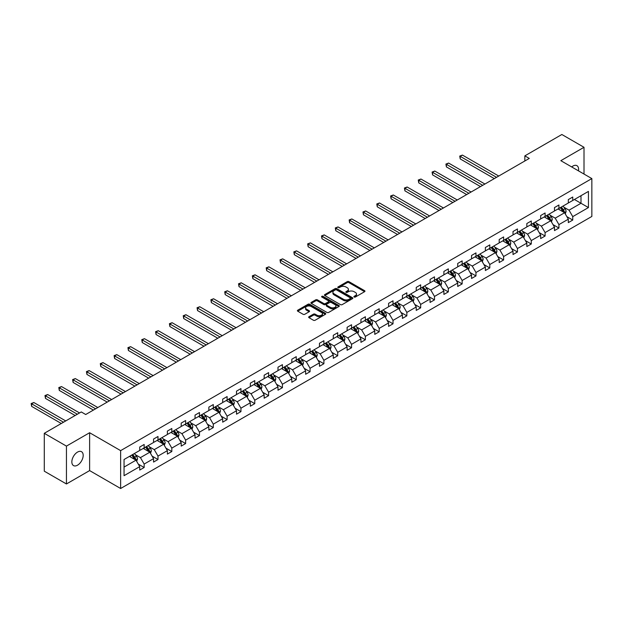 <?xml version="1.0" encoding="UTF-8"?>
<svg xmlns="http://www.w3.org/2000/svg" width="623" height="623" viewBox="0 0 623 623"><rect width="100%" height="100%" fill="white"/><g stroke="black" fill="none" stroke-linecap="round" stroke-linejoin="round"><path stroke-width="0.93" d="M354.137 297.023A0.864 0.498 0 0 0 355.359 297.023L364.603 291.689A1.23 0.709 0 0 0 364.961 291.182A1.23 0.709 0 0 0 364.603 290.684L348.942 281.643A1.23 0.709 0 0 0 347.206 281.643L337.962 286.977A0.864 0.498 0 0 0 339.177 287.678L340.376 286.993A3.94 2.274 0 0 1 345.944 286.993L347.245 287.74A3.94 2.274 0 0 1 348.397 289.352A3.94 2.274 0 0 1 347.245 290.957L346.053 291.65A0.864 0.498 0 0 0 347.268 292.351L348.467 291.657A3.94 2.274 0 0 1 354.028 291.657L355.336 292.413A3.94 2.274 0 0 1 356.488 294.017A3.94 2.274 0 0 1 355.336 295.629L354.137 296.322A0.864 0.498 0 0 0 354.137 297.023L354.137 296.322M77.517 465.194A8.021 4.634 120 0 0 82.758 458.123A8.021 4.634 120 0 0 81.527 451.698A8.021 4.634 120 0 0 77.517 452.096A8.021 4.634 120 0 0 72.276 459.159A8.021 4.634 120 0 0 73.506 465.591A8.021 4.634 120 0 0 77.517 465.194M578.463 170.85A8.021 4.634 120 0 0 576.937 165.671A8.021 4.634 120 0 0 572.926 166.068A8.021 4.634 120 0 0 571.688 166.941M309.016 316.694A1.23 0.709 0 0 0 308.65 317.2A1.23 0.709 0 0 0 309.016 317.699L313.408 320.238A1.23 0.709 0 0 0 315.145 320.238L325.408 314.311A1.23 0.709 0 0 0 325.774 313.805A1.23 0.709 0 0 0 325.408 313.307L309.756 304.265A1.23 0.709 0 0 0 308.011 304.265L297.747 310.192A1.23 0.709 0 0 0 297.389 310.698A1.23 0.709 0 0 0 297.747 311.196L303.058 314.265A1.23 0.709 0 0 0 304.795 314.265L309.187 311.726A1.23 0.709 0 0 0 309.545 311.22A1.23 0.709 0 0 0 309.187 310.721L306.555 309.203A3.294 1.9 0 0 1 305.589 307.855A3.294 1.9 0 0 1 307.622 306.103A3.294 1.9 0 0 1 311.212 306.516L321.515 312.466A3.294 1.9 0 0 1 322.48 313.805A3.294 1.9 0 0 1 320.448 315.565A3.294 1.9 0 0 1 316.866 315.152L315.145 314.163A1.23 0.709 0 0 0 313.408 314.163L309.016 316.694L309.016 317.699M89.619 432.728L66.443 446.107L44.288 433.312L44.288 471.183L66.443 483.97L89.619 470.591L120.636 488.502L120.636 450.631L89.619 432.728L89.619 470.591M584.008 174.051L584.008 147.293L560.832 160.672L591.85 178.583L120.636 450.631M584.008 147.293L561.853 134.498L524.846 155.867L524.846 160.983M44.288 433.312L81.286 411.951L85.717 414.513L529.277 158.421L524.846 155.867M340.462 304.616A1.23 0.709 0 0 0 342.198 304.616L352.462 298.69A1.23 0.709 0 0 0 352.828 298.191A1.23 0.709 0 0 0 352.462 297.685L336.809 288.644A1.23 0.709 0 0 0 335.065 288.644L324.801 294.57A1.23 0.709 0 0 0 324.443 295.076A1.23 0.709 0 0 0 324.801 295.575L340.462 304.616M322.146 297.21A0.864 0.498 0 0 1 323.018 297.327L323.018 296.307L338.935 305.496A1.23 0.709 0 0 1 339.301 306.002A1.23 0.709 0 0 1 338.935 306.5L328.671 312.427A1.23 0.709 0 0 1 326.935 312.427L311.274 303.385L311.274 302.381A1.23 0.709 0 0 0 310.916 302.887A1.23 0.709 0 0 0 311.274 303.385M311.274 302.381L315.666 299.85A1.23 0.709 0 0 1 317.411 299.85L323.758 303.51A1.23 0.709 0 0 0 325.502 303.51L328.414 301.828A1.23 0.709 0 0 0 328.773 301.33A1.23 0.709 0 0 0 328.414 300.823L321.803 297.007A0.864 0.498 0 0 1 323.018 296.307M66.443 446.107L66.443 483.97M124.047 459.509L139.731 450.452L139.731 447.026L144.162 444.472L144.162 447.898L153.562 442.478L153.562 439.044L157.993 436.489L157.993 439.916L167.385 434.496L167.385 431.061L171.816 428.507L171.816 431.934L181.207 426.514L181.207 423.079L185.638 420.525L185.638 423.952L195.038 418.531L195.038 415.097L199.469 412.543L199.469 415.969L208.861 410.549L208.861 407.115L213.292 404.561L213.292 407.987L222.684 402.567L222.684 399.133L227.115 396.578L227.115 400.005L236.514 394.585L236.514 391.151L240.945 388.596L240.945 392.023L250.337 386.603L250.337 383.168L254.768 380.614L254.768 384.041L264.16 378.62L264.16 375.186L268.591 372.632L268.591 376.058L277.99 370.638L277.99 367.204L282.421 364.65L282.421 368.076L291.813 362.656L291.813 359.23L296.244 356.668L296.244 360.094L305.636 354.674L305.636 351.247L310.067 348.685L310.067 352.112L319.467 346.692L319.467 343.265L323.898 340.703L323.898 344.13L333.289 338.71L333.289 335.283L337.721 332.721L337.721 336.147L347.112 330.727L347.112 327.301L351.543 324.739L351.543 328.165L360.943 322.745L360.943 319.319L365.374 316.757L365.374 320.183L374.766 314.763L374.766 311.336L379.197 308.774L379.197 312.201L388.588 306.781L388.588 303.354L393.02 300.792L393.02 304.219L402.419 298.799L402.419 295.372L406.85 292.81L406.85 296.236L416.242 290.816L416.242 287.39L420.673 284.828L420.673 288.254L430.065 282.834L430.065 279.408L434.496 276.846L434.496 280.272L443.895 274.852L443.895 271.426L448.326 268.863L448.326 272.29L457.718 266.87L457.718 263.443L462.149 260.881L462.149 264.308L471.541 258.888L471.541 255.461L475.972 252.899L475.972 256.326L485.372 250.905L485.372 247.479L489.803 244.917L489.803 248.343L499.194 242.923L499.194 239.497L503.625 236.935L503.625 240.369L513.017 234.941L513.017 231.515L517.448 228.953L517.448 232.387L526.848 226.959L526.848 223.532L531.279 220.97L531.279 224.405L540.671 218.977L540.671 215.55L545.102 212.988L545.102 216.422L554.493 210.995L554.493 207.568L558.924 205.006L558.924 208.44L568.324 203.012L568.324 199.586L572.755 197.024L572.755 200.458L588.439 191.401L588.439 207.568L572.755 216.625L572.755 220.051L568.324 222.613L568.324 219.179L558.924 224.607L558.924 228.034L554.493 230.596L554.493 227.161L545.102 232.589L545.102 236.016L540.671 238.578L540.671 235.144L531.279 240.571L531.279 243.998L526.848 246.56L526.848 243.126L517.448 248.554L517.448 251.98L513.017 254.542L513.017 251.108L503.625 256.536L503.625 259.962L499.194 262.524L499.194 259.09L489.803 264.518L489.803 267.945L485.372 270.507L485.372 267.072L475.972 272.5L475.972 275.927L471.541 278.481L471.541 275.055L462.149 280.482L462.149 283.909L457.718 286.463L457.718 283.037L448.326 288.465L448.326 291.891L443.895 294.445L443.895 291.019L434.496 296.447L434.496 299.873L430.065 302.428L430.065 299.001L420.673 304.429L420.673 307.855L416.242 310.41L416.242 306.983L406.85 312.411L406.85 315.838L402.419 318.392L402.419 314.965L393.02 320.393L393.02 323.82L388.588 326.374L388.588 322.948L379.197 328.376L379.197 331.802L374.766 334.356L374.766 330.93L365.374 336.358L365.374 339.784L360.943 342.339L360.943 338.912L351.543 344.34L351.543 347.766L347.112 350.321L347.112 346.894L337.721 352.322L337.721 355.749L333.289 358.303L333.289 354.876L323.898 360.304L323.898 363.731L319.467 366.285L319.467 362.859L310.067 368.279L310.067 371.713L305.636 374.267L305.636 370.841L296.244 376.261L296.244 379.695L291.813 382.249L291.813 378.823L282.421 384.243L282.421 387.677L277.99 390.232L277.99 386.805L268.591 392.225L268.591 395.66L264.16 398.214L264.16 394.787L254.768 400.207L254.768 403.642L250.337 406.196L250.337 402.77L240.945 408.19L240.945 411.624L236.514 414.178L236.514 410.752L227.115 416.172L227.115 419.606L222.684 422.16L222.684 418.734L213.292 424.154L213.292 427.588L208.861 430.143L208.861 426.716L199.469 432.136L199.469 435.57L195.038 438.125L195.038 434.698L185.638 440.118L185.638 443.553L181.207 446.107L181.207 442.68L171.816 448.101L171.816 451.535L167.385 454.089L167.385 450.663L157.993 456.083L157.993 459.509L153.562 462.071L153.562 458.645L144.162 464.065L144.162 467.491L139.731 470.054L139.731 466.627L124.047 475.684L124.047 459.509M120.636 488.502L591.85 216.446L591.85 178.583M143.274 448.412L149.839 452.197L140.44 457.617L135.316 454.658M140.44 457.617L144.162 464.065M149.839 452.197L153.562 458.645M139.731 449.635L140.44 450.047L144.162 447.898M157.105 440.43L163.662 444.215L154.27 449.635L149.138 446.675M154.27 449.635L157.993 456.083M163.662 444.215L167.385 450.663M153.562 441.652L154.27 442.065L157.993 439.916M170.928 432.448L177.485 436.232L168.093 441.652L162.961 438.693M168.093 441.652L171.816 448.101M177.485 436.232L181.207 442.68M167.385 433.67L168.093 434.083L171.816 431.934M184.751 424.465L191.316 428.25L181.916 433.67L176.792 430.711M181.916 433.67L185.638 440.118M191.316 428.25L195.038 434.698M181.207 425.688L181.916 426.101L185.638 423.952M198.581 416.483L205.138 420.268L195.747 425.688L190.615 422.729M195.747 425.688L199.469 432.136M205.138 420.268L208.861 426.716M195.038 417.706L195.747 418.119L199.469 415.969M212.404 408.501L218.961 412.286L209.569 417.706L204.437 414.747M209.569 417.706L213.292 424.154M218.961 412.286L222.684 418.734M208.861 409.724L209.569 410.136L213.292 407.987M226.227 400.519L232.792 404.304L223.392 409.724L218.268 406.764M223.392 409.724L227.115 416.172M232.792 404.304L236.514 410.752M222.684 401.742L223.392 402.154L227.115 400.005M240.057 392.537L246.615 396.321L237.223 401.749L232.091 398.782M237.223 401.749L240.945 408.19M246.615 396.321L250.337 402.77M236.514 393.767L237.223 394.172L240.945 392.023M253.88 384.555L260.437 388.339L251.046 393.767L245.914 390.8M251.046 393.767L254.768 400.207M260.437 388.339L264.16 394.787M250.337 385.785L251.046 386.19L254.768 384.041M267.703 376.572L274.268 380.357L264.868 385.785L259.744 382.818M264.868 385.785L268.591 392.225M274.268 380.357L277.99 386.805M264.16 377.803L264.868 378.208L268.591 376.058M281.534 368.59L288.091 372.375L278.699 377.803L273.567 374.836M278.699 377.803L282.421 384.243M288.091 372.375L291.813 378.823M277.99 369.821L278.699 370.226L282.421 368.076M295.357 360.608L301.914 364.393L292.522 369.821L287.39 366.854M292.522 369.821L296.244 376.261M301.914 364.393L305.636 370.841M291.813 361.838L292.522 362.243L296.244 360.094M309.179 352.626L315.744 356.411L306.345 361.838L301.221 358.871M306.345 361.838L310.067 368.279M315.744 356.411L319.467 362.859M305.636 353.856L306.345 354.261L310.067 352.112M323.01 344.644L329.567 348.428L320.175 353.856L315.043 350.889M320.175 353.856L323.898 360.304M329.567 348.428L333.289 354.876M319.467 345.874L320.175 346.279L323.898 344.13M336.833 336.661L343.39 340.446L333.998 345.874L328.866 342.907M333.998 345.874L337.721 352.322M343.39 340.446L347.112 346.894M333.289 337.892L333.998 338.297L337.721 336.147M350.656 328.679L357.22 332.464L347.821 337.892L342.697 334.925M347.821 337.892L351.543 344.34M357.22 332.464L360.943 338.912M347.112 329.91L347.821 330.315L351.543 328.165M364.486 320.697L371.043 324.482L361.651 329.91L356.52 326.943M361.651 329.91L365.374 336.358M371.043 324.482L374.766 330.93M360.943 321.927L361.651 322.332L365.374 320.183M378.309 312.715L384.866 316.5L375.474 321.927L370.342 318.96M375.474 321.927L379.197 328.376M384.866 316.5L388.588 322.948M374.766 313.945L375.474 314.35L379.197 312.201M392.132 304.733L398.697 308.517L389.297 313.945L384.173 310.978M389.297 313.945L393.02 320.393M398.697 308.517L402.419 314.965M388.588 305.963L389.297 306.368L393.02 304.219M405.962 296.75L412.519 300.535L403.128 305.963L397.996 302.996M403.128 305.963L406.85 312.411M412.519 300.535L416.242 306.983M402.419 297.981L403.128 298.386L406.85 296.236M419.785 288.768L426.342 292.553L416.951 297.981L411.819 295.014M416.951 297.981L420.673 304.429M426.342 292.553L430.065 299.001M416.242 289.999L416.951 290.404L420.673 288.254M433.608 280.786L440.173 284.571L430.773 289.999L425.649 287.039M430.773 289.999L434.496 296.447M440.173 284.571L443.895 291.019M430.065 282.017L430.773 282.421L434.496 280.272M447.439 272.804L453.996 276.589L444.604 282.017L439.472 279.057M444.604 282.017L448.326 288.465M453.996 276.589L457.718 283.037M443.895 274.034L444.604 274.439L448.326 272.29M461.261 264.822L467.818 268.606L458.427 274.034L453.295 271.075M458.427 274.034L462.149 280.482M467.818 268.606L471.541 275.055M457.718 266.052L458.427 266.457L462.149 264.308M475.084 256.84L481.649 260.624L472.25 266.052L467.125 263.093M472.25 266.052L475.972 272.5M481.649 260.624L485.372 267.072M471.541 258.07L472.25 258.475L475.972 256.326M488.915 248.857L495.472 252.642L486.08 258.07L480.948 255.111M486.08 258.07L489.803 264.518M495.472 252.642L499.194 259.09M485.372 250.088L486.08 250.493L489.803 248.343M502.738 240.875L509.295 244.66L499.903 250.088L494.771 247.129M499.903 250.088L503.625 256.536M509.295 244.66L513.017 251.108M499.194 242.106L499.903 242.511L503.625 240.369M516.56 232.893L523.125 236.678L513.726 242.106L508.602 239.146M513.726 242.106L517.448 248.554M523.125 236.678L526.848 243.126M513.017 234.123L513.726 234.528L517.448 232.387M530.391 224.911L536.948 228.696L527.556 234.123L522.424 231.164M527.556 234.123L531.279 240.571M536.948 228.696L540.671 235.144M526.848 226.141L527.556 226.554L531.279 224.405M544.214 216.929L550.771 220.721L541.379 226.141L536.247 223.182M541.379 226.141L545.102 232.589M550.771 220.721L554.493 227.161M540.671 218.159L541.379 218.572L545.102 216.422M558.037 208.946L564.602 212.739L555.202 218.159L550.078 215.2M555.202 218.159L558.924 224.607M564.602 212.739L568.324 219.179M554.493 210.177L555.202 210.59L558.924 208.44M574.437 199.485L580.994 203.269L569.033 210.177L563.901 207.218M569.033 210.177L572.755 216.625M588.439 207.568L580.994 203.269L580.994 195.7L588.439 191.401M568.324 202.195L569.033 202.607L572.755 200.458M124.047 467.086L136.009 460.179L129.452 456.394M136.009 460.179L139.731 466.627M566.86 216.648L572.755 220.051M553.029 224.63L558.924 228.034M539.207 232.613L545.102 236.016M525.384 240.595L531.279 243.998M511.553 248.577L517.448 251.98M497.73 256.559L503.625 259.962M483.907 264.541L489.803 267.945M470.077 272.524L475.972 275.927M456.254 280.506L462.149 283.909M442.431 288.488L448.326 291.891M428.601 296.47L434.496 299.873M414.778 304.452L420.673 307.855M400.955 312.435L406.85 315.838M387.124 320.417L393.02 323.82M373.302 328.399L379.197 331.802M359.479 336.381L365.374 339.784M345.648 344.363L351.543 347.766M331.825 352.345L337.721 355.749M318.003 360.328L323.898 363.731M304.172 368.31L310.067 371.713M290.349 376.292L296.244 379.695M276.526 384.274L282.421 387.677M262.696 392.256L268.591 395.66M248.873 400.239L254.768 403.642M235.05 408.221L240.945 411.624M221.22 416.203L227.115 419.606M207.397 424.185L213.292 427.588M193.574 432.167L199.469 435.57M179.743 440.15L185.638 443.553M165.92 448.132L171.816 451.535M152.098 456.114L157.993 459.509M138.267 464.096L144.162 467.491M354.487 297.14L355.336 296.649A3.94 2.274 0 0 0 356.488 295.045L356.488 294.017M348.397 289.352L348.397 290.373A3.94 2.274 0 0 1 347.245 291.977L346.396 292.475M364.587 291.696L348.942 282.663A1.23 0.709 0 0 0 347.206 282.663L338.305 287.803M352.462 297.685L352.462 298.69L336.809 289.672A1.23 0.709 0 0 0 335.065 289.672L324.817 295.59L324.801 294.57M350.29 298.542A0.864 0.498 0 0 0 350.29 297.841L336.545 289.905A0.864 0.498 0 0 0 335.33 289.905L334.068 290.63A3.94 2.274 0 0 0 332.916 292.242A3.94 2.274 0 0 0 334.068 293.846L343.46 299.266A3.94 2.274 0 0 0 349.028 299.266L350.29 298.542L350.29 299.562A0.864 0.498 0 0 0 350.547 299.211L350.547 298.191M332.916 292.242L332.916 293.262A3.94 2.274 0 0 0 334.068 294.866L334.068 293.846M350.29 299.562L349.028 300.294A3.94 2.274 0 0 1 343.46 300.294L334.068 294.866M311.29 303.393L315.666 300.87L315.666 299.85M328.773 301.33L328.773 302.35A1.23 0.709 0 0 1 328.414 302.856L325.502 304.538A1.23 0.709 0 0 1 323.758 304.538L317.411 300.87A1.23 0.709 0 0 0 315.666 300.87M323.018 297.327L338.92 306.508M330.346 307.318A3.294 1.9 0 0 0 333.936 307.731A3.294 1.9 0 0 0 335.968 305.971A3.294 1.9 0 0 0 335.003 304.631L331.374 302.537A1.23 0.709 0 0 0 329.629 302.537L326.717 304.219A1.23 0.709 0 0 0 326.359 304.717A1.23 0.709 0 0 0 326.717 305.223L330.346 307.318L330.346 308.338A3.294 1.9 0 0 0 333.936 308.751A3.294 1.9 0 0 0 335.968 306.999L335.968 305.971M326.359 304.717L326.359 305.745A1.23 0.709 0 0 0 326.717 306.243L326.717 305.223M330.346 308.338L326.717 306.243M322.48 313.805L322.48 314.833A3.294 1.9 0 0 1 320.448 316.585A3.294 1.9 0 0 1 316.866 316.173L315.145 315.183A1.23 0.709 0 0 0 313.408 315.183L309.031 317.714M305.589 307.855L305.589 308.883A3.294 1.9 0 0 0 306.555 310.223L306.555 309.203M309.172 311.734L306.555 310.223M325.408 313.307L325.408 314.311L309.756 305.293A1.23 0.709 0 0 0 308.011 305.293L297.763 311.204L297.747 310.192M565.271 213.899L566.089 211.547A3.317 1.916 -120 0 0 565.03 208.721L563.036 206.065M559.47 209.772L558.605 208.619M498.75 176.052L462.437 155.088L460.226 156.365L460.226 158.92L494.319 178.606M564.111 212.451L564.29 211.688A3.317 1.916 -120 0 0 563.34 209.694L561.354 207.038M560.521 207.514L562.709 210.442A1.69 0.973 60 0 1 563.021 210.956L564.29 211.688M560.287 207.654L562.281 210.309A3.317 1.916 60 0 1 563.106 211.875M460.226 158.92L459.735 156.085L496.531 177.329M459.735 156.085L462.437 155.088M551.448 221.881L552.258 219.53A3.317 1.916 -120 0 0 551.199 216.703L549.213 214.047M545.647 217.754L544.782 216.602M484.928 184.034L448.615 163.07L446.403 164.347L446.403 166.902L480.497 186.589M550.28 220.433L550.467 219.67A3.317 1.916 -120 0 0 549.517 217.676L547.531 215.021M546.698 215.496L548.886 218.424A1.69 0.973 60 0 1 549.19 218.938L550.467 219.67M546.464 215.628L548.45 218.291A3.317 1.916 60 0 1 549.284 219.857M446.403 166.902L445.912 164.067L482.708 185.311M445.912 164.067L448.615 163.07M537.618 229.864L538.436 227.512A3.317 1.916 -120 0 0 537.376 224.685L535.383 222.029M531.816 225.736L530.952 224.584M471.097 192.016L434.792 171.052L432.572 172.33L432.572 174.884L466.666 194.571M536.458 228.415L536.644 227.652A3.317 1.916 -120 0 0 535.694 225.658L533.701 223.003M532.867 223.478L535.064 226.406A1.69 0.973 60 0 1 535.367 226.92L536.644 227.652M532.642 223.61L534.627 226.274A3.317 1.916 60 0 1 535.453 227.839M432.572 174.884L432.089 172.049L468.885 193.294M432.089 172.049L434.792 171.052M523.795 237.846L524.613 235.494A3.317 1.916 -120 0 0 523.554 232.667L521.56 230.012M517.993 233.718L517.129 232.566M457.274 199.991L420.961 179.035L418.749 180.312L418.749 182.866L452.843 202.553M522.635 236.397L522.814 235.634A3.317 1.916 -120 0 0 521.864 233.641L519.878 230.985M519.045 231.46L521.233 234.388A1.69 0.973 60 0 1 521.544 234.902L522.814 235.634M518.811 231.592L520.805 234.256A3.317 1.916 60 0 1 521.63 235.821M418.749 182.866L418.259 180.031L455.055 201.276M418.259 180.031L420.961 179.035M509.972 245.828L510.782 243.476A3.317 1.916 -120 0 0 509.723 240.649L507.737 237.994M504.171 241.701L503.306 240.548M443.451 207.973L407.138 187.017L404.927 188.294L404.927 190.848L439.02 210.535M508.804 244.38L508.991 243.616A3.317 1.916 -120 0 0 508.041 241.623L506.055 238.967M505.222 239.442L507.41 242.37A1.69 0.973 60 0 1 507.714 242.884L508.991 243.616M504.988 239.575L506.974 242.238A3.317 1.916 60 0 1 507.807 243.803M404.927 190.848L404.436 188.014L441.232 209.258M404.436 188.014L407.138 187.017M496.142 253.81L496.959 251.458A3.317 1.916 -120 0 0 495.9 248.632L493.907 245.976M490.34 249.683L489.476 248.53M429.621 215.955L393.315 194.999L391.096 196.276L391.096 198.83L425.19 218.517M494.981 252.362L495.168 251.599A3.317 1.916 -120 0 0 494.218 249.605L492.225 246.949M491.391 247.424L493.587 250.353A1.69 0.973 60 0 1 493.891 250.867L495.168 251.599M491.165 247.557L493.151 250.212A3.317 1.916 60 0 1 493.977 251.785M391.096 198.83L390.613 195.996L427.409 217.24M390.613 195.996L393.315 194.999M482.319 261.792L483.137 259.441A3.317 1.916 -120 0 0 482.077 256.614L480.084 253.958M476.517 257.665L475.653 256.512M415.798 223.937L379.485 202.981L377.273 204.258L377.273 206.813L411.367 226.499M481.158 260.344L481.338 259.581A3.317 1.916 -120 0 0 480.388 257.587L478.402 254.932M477.568 255.407L479.757 258.335A1.69 0.973 60 0 1 480.068 258.849L481.338 259.581M477.335 255.539L479.328 258.195A3.317 1.916 60 0 1 480.154 259.768M377.273 206.813L376.783 203.978L413.579 225.222M376.783 203.978L379.485 202.981M468.496 269.775L469.306 267.423A3.317 1.916 -120 0 0 468.247 264.596L466.261 261.94M462.694 265.647L461.83 264.495M401.975 231.92L365.662 210.963L363.45 212.241L363.45 214.795L397.544 234.482M467.328 268.326L467.515 267.563A3.317 1.916 -120 0 0 466.565 265.569L464.579 262.914M463.746 263.389L465.934 266.317A1.69 0.973 60 0 1 466.238 266.831L467.515 267.563M463.512 263.521L465.498 266.177A3.317 1.916 60 0 1 466.331 267.75M363.45 214.795L362.96 211.96L399.756 233.204M362.96 211.96L365.662 210.963M454.665 277.757L455.483 275.405A3.317 1.916 -120 0 0 454.424 272.578L452.43 269.923M448.864 273.629L447.999 272.477M388.145 239.902L351.839 218.946L349.62 220.223L349.62 222.777L383.713 242.464M453.505 276.308L453.692 275.545A3.317 1.916 -120 0 0 452.742 273.552L450.748 270.896M449.915 271.371L452.111 274.299A1.69 0.973 60 0 1 452.415 274.813L453.692 275.545M449.689 271.503L451.675 274.159A3.317 1.916 60 0 1 452.5 275.732M349.62 222.777L349.137 219.942L385.933 241.187M349.137 219.942L351.839 218.946M440.843 285.739L441.66 283.387A3.317 1.916 -120 0 0 440.601 280.56L438.608 277.905M435.041 281.612L434.176 280.459M374.322 247.884L338.009 226.928L335.797 228.205L335.797 230.759L369.891 250.446M439.682 284.29L439.861 283.527A3.317 1.916 -120 0 0 438.911 281.534L436.925 278.87M436.092 279.353L438.281 282.281A1.69 0.973 60 0 1 438.592 282.795L439.861 283.527M435.859 279.486L437.852 282.141A3.317 1.916 60 0 1 438.678 283.714M335.797 230.759L335.306 227.925L372.102 249.169M335.306 227.925L338.009 226.928M427.02 293.721L427.83 291.369A3.317 1.916 -120 0 0 426.771 288.542L424.785 285.887M421.218 289.594L420.354 288.441M360.499 255.866L324.186 234.902L321.974 236.187L321.974 238.741L356.068 258.428M425.852 292.273L426.039 291.509A3.317 1.916 -120 0 0 425.088 289.516L423.103 286.853M422.269 287.335L424.458 290.263A1.69 0.973 60 0 1 424.761 290.777L426.039 291.509M422.036 287.468L424.022 290.123A3.317 1.916 60 0 1 424.855 291.696M321.974 238.741L321.484 235.907L358.28 257.151M321.484 235.907L324.186 234.902M413.189 301.703L414.007 299.351A3.317 1.916 -120 0 0 412.948 296.525L410.954 293.869M407.387 297.576L406.523 296.423M346.668 263.848L310.363 242.884L308.144 244.169L308.144 246.724L342.237 266.41M412.029 300.255L412.216 299.492A3.317 1.916 -120 0 0 411.266 297.498L409.272 294.835M408.439 295.318L410.635 298.238A1.69 0.973 60 0 1 410.939 298.752L412.216 299.492M408.213 295.45L410.199 298.106A3.317 1.916 60 0 1 411.024 299.679M308.144 246.724L307.661 243.889L344.457 265.133M307.661 243.889L310.363 242.884M399.366 309.686L400.184 307.334A3.317 1.916 -120 0 0 399.125 304.507L397.131 301.851M393.565 305.558L392.7 304.406M332.846 271.83L296.532 250.867L294.321 252.151L294.321 254.706L328.414 274.393M398.206 308.237L398.385 307.474A3.317 1.916 -120 0 0 397.435 305.472L395.449 302.817M394.616 303.3L396.804 306.22A1.69 0.973 60 0 1 397.116 306.734L398.385 307.474M394.382 303.432L396.376 306.088A3.317 1.916 60 0 1 397.201 307.661M294.321 254.706L293.83 251.871L330.626 273.115M293.83 251.871L296.532 250.867M385.544 317.668L386.353 315.316A3.317 1.916 -120 0 0 385.294 312.489L383.309 309.833M379.742 313.54L378.877 312.388M319.023 279.813L282.71 258.849L280.498 260.134L280.498 262.688L314.592 282.375M384.375 316.219L384.562 315.456A3.317 1.916 -120 0 0 383.612 313.455L381.626 310.799M380.793 311.282L382.981 314.202A1.69 0.973 60 0 1 383.285 314.716L384.562 315.456M380.56 311.414L382.545 314.07A3.317 1.916 60 0 1 383.379 315.643M280.498 262.688L280.007 259.853L316.803 281.098M280.007 259.853L282.71 258.849M371.713 325.65L372.531 323.298A3.317 1.916 -120 0 0 371.472 320.471L369.478 317.816M365.911 321.523L365.047 320.37M305.192 287.795L268.887 266.831L266.667 268.116L266.667 270.67L300.761 290.357M370.553 324.201L370.74 323.438A3.317 1.916 -120 0 0 369.789 321.437L367.796 318.781M366.963 319.264L369.159 322.184A1.69 0.973 60 0 1 369.462 322.698L370.74 323.438M366.737 319.397L368.723 322.052A3.317 1.916 60 0 1 369.548 323.625M266.667 270.67L266.185 267.835L302.98 289.08M266.185 267.835L268.887 266.831M357.89 333.632L358.708 331.28A3.317 1.916 -120 0 0 357.649 328.453L355.655 325.798M352.088 329.505L351.224 328.352M291.369 295.777L255.056 274.813L252.845 276.098L252.845 278.652L286.938 298.339M356.73 332.184L356.909 331.42A3.317 1.916 -120 0 0 355.959 329.419L353.973 326.764M353.14 327.246L355.328 330.167A1.69 0.973 60 0 1 355.64 330.681L356.909 331.42M352.906 327.379L354.9 330.034A3.317 1.916 60 0 1 355.725 331.607M252.845 278.652L252.354 275.818L289.15 297.062M252.354 275.818L255.056 274.813M344.067 341.614L344.877 339.262A3.317 1.916 -120 0 0 343.818 336.436L341.832 333.772M338.266 337.487L337.401 336.334M277.546 303.759L241.233 282.795L239.022 284.08L239.022 286.635L273.115 306.321M342.899 340.166L343.086 339.403A3.317 1.916 -120 0 0 342.136 337.401L340.15 334.746M339.317 335.229L341.505 338.149A1.69 0.973 60 0 1 341.809 338.663L343.086 339.403M339.083 335.361L341.069 338.016A3.317 1.916 60 0 1 341.902 339.59M239.022 286.635L238.531 283.792L275.327 305.036M238.531 283.792L241.233 282.795M330.237 349.596L331.054 347.245A3.317 1.916 -120 0 0 329.995 344.418L328.002 341.754M324.435 345.469L323.571 344.317M263.716 311.741L227.411 290.777L225.191 292.062L225.191 294.617L259.285 314.304M329.076 348.148L329.263 347.385A3.317 1.916 -120 0 0 328.313 345.383L326.32 342.728M325.486 343.211L327.682 346.131A1.69 0.973 60 0 1 327.986 346.645L329.263 347.385M325.261 343.343L327.246 345.999A3.317 1.916 60 0 1 328.072 347.572M225.191 294.617L224.708 291.774L261.504 313.019M224.708 291.774L227.411 290.777M316.414 357.579L317.232 355.227A3.317 1.916 -120 0 0 316.173 352.4L314.179 349.737M310.612 353.451L309.748 352.299M249.893 319.724L213.58 298.76L211.368 300.045L211.368 302.599L245.462 322.286M315.254 356.13L315.433 355.367A3.317 1.916 -120 0 0 314.483 353.366L312.497 350.71M311.664 351.193L313.852 354.113A1.69 0.973 60 0 1 314.163 354.627L315.433 355.367M311.43 351.325L313.424 353.981A3.317 1.916 60 0 1 314.249 355.554M211.368 302.599L210.878 299.756L247.674 321.001M210.878 299.756L213.58 298.76M302.591 365.561L303.401 363.209A3.317 1.916 -120 0 0 302.342 360.382L300.356 357.719M296.789 361.433L295.925 360.281M236.07 327.706L199.757 306.742L197.546 308.027L197.546 310.581L231.639 330.268M301.423 364.112L301.61 363.349A3.317 1.916 -120 0 0 300.66 361.348L298.674 358.692M297.841 359.175L300.029 362.095A1.69 0.973 60 0 1 300.333 362.609L301.61 363.349M297.607 359.307L299.593 361.963A3.317 1.916 60 0 1 300.426 363.536M197.546 310.581L197.055 307.739L233.851 328.983M197.055 307.739L199.757 306.742M288.761 373.543L289.578 371.191A3.317 1.916 -120 0 0 288.519 368.357L286.525 365.701M282.959 369.416L282.094 368.263M222.24 335.688L185.934 314.724L183.715 316.009L183.715 318.563L217.809 338.25M287.6 372.095L287.787 371.331A3.317 1.916 -120 0 0 286.837 369.33L284.843 366.674M284.01 367.157L286.206 370.078A1.69 0.973 60 0 1 286.51 370.592L287.787 371.331M283.784 367.29L285.77 369.945A3.317 1.916 60 0 1 286.596 371.518M183.715 318.563L183.232 315.721L220.028 336.965M183.232 315.721L185.934 314.724M274.938 381.525L275.755 379.173A3.317 1.916 -120 0 0 274.696 376.339L272.703 373.683M269.136 377.398L268.272 376.245M208.417 343.67L172.104 322.706L169.892 323.991L169.892 326.545L203.986 346.232M273.777 380.077L273.956 379.314A3.317 1.916 -120 0 0 273.006 377.312L271.021 374.657M270.187 375.139L272.376 378.06A1.69 0.973 60 0 1 272.687 378.574L273.956 379.314M269.954 375.272L271.947 377.927A3.317 1.916 60 0 1 272.773 379.5M169.892 326.545L169.401 323.703L206.197 344.947M169.401 323.703L172.104 322.706M261.115 389.507L261.925 387.156A3.317 1.916 -120 0 0 260.866 384.321L258.88 381.665M255.313 385.38L254.449 384.227M194.594 351.652L158.281 330.688L156.069 331.966L156.069 334.528L190.163 354.214M259.947 388.059L260.134 387.296A3.317 1.916 -120 0 0 259.184 385.294L257.198 382.639M256.365 383.122L258.553 386.042A1.69 0.973 60 0 1 258.856 386.556L260.134 387.296M256.131 383.254L258.117 385.91A3.317 1.916 60 0 1 258.95 387.483M156.069 334.528L155.579 331.685L192.375 352.93M155.579 331.685L158.281 330.688M247.284 397.49L248.102 395.138A3.317 1.916 -120 0 0 247.043 392.303L245.049 389.648M241.483 393.362L240.618 392.21M180.763 359.635L144.458 338.671L142.239 339.948L142.239 342.51L176.332 362.197M246.124 396.041L246.311 395.278A3.317 1.916 -120 0 0 245.361 393.277L243.367 390.621M242.534 391.104L244.73 394.024A1.69 0.973 60 0 1 245.034 394.538L246.311 395.278M242.308 391.236L244.294 393.892A3.317 1.916 60 0 1 245.119 395.465M142.239 342.51L141.756 339.667L178.552 360.912M141.756 339.667L144.458 338.671M233.461 405.472L234.279 403.12A3.317 1.916 -120 0 0 233.22 400.285L231.226 397.63M227.66 401.344L226.795 400.192M166.941 367.617L130.628 346.653L128.416 347.93L128.416 350.492L162.51 370.179M232.301 404.023L232.48 403.26A3.317 1.916 -120 0 0 231.53 401.259L229.544 398.603M228.711 399.086L230.899 402.006A1.69 0.973 60 0 1 231.211 402.52L232.48 403.26M228.477 399.218L230.471 401.874A3.317 1.916 60 0 1 231.297 403.439M128.416 350.492L127.925 347.65L164.721 368.894M127.925 347.65L130.628 346.653M219.639 413.454L220.449 411.102A3.317 1.916 -120 0 0 219.389 408.267L217.404 405.612M213.837 409.327L212.973 408.174M153.118 375.599L116.805 354.635L114.593 355.912L114.593 358.474L148.687 378.161M218.471 412.005L218.657 411.242A3.317 1.916 -120 0 0 217.707 409.241L215.722 406.585M214.888 407.068L217.077 409.989A1.69 0.973 60 0 1 217.38 410.502L218.657 411.242M214.655 407.201L216.64 409.856A3.317 1.916 60 0 1 217.474 411.421M114.593 358.474L114.102 355.632L150.898 376.876M114.102 355.632L116.805 354.635M205.808 421.436L206.626 419.084A3.317 1.916 -120 0 0 205.567 416.25L203.573 413.594M200.006 417.309L199.142 416.156M139.287 383.581L102.982 362.617L100.762 363.894L100.762 366.456L134.856 386.143M204.648 419.988L204.835 419.224A3.317 1.916 -120 0 0 203.885 417.223L201.891 414.568M201.058 415.05L203.254 417.971A1.69 0.973 60 0 1 203.557 418.485L204.835 419.224M200.832 415.183L202.818 417.838A3.317 1.916 60 0 1 203.643 419.404M100.762 366.456L100.28 363.614L137.076 384.858M100.28 363.614L102.982 362.617M191.985 429.418L192.803 427.067A3.317 1.916 -120 0 0 191.744 424.232L189.75 421.576M186.184 425.291L185.319 424.138M125.464 391.563L89.151 370.599L86.94 371.876L86.94 374.439L121.033 394.125M190.825 427.97L191.004 427.207A3.317 1.916 -120 0 0 190.054 425.205L188.068 422.55M187.235 423.033L189.423 425.953A1.69 0.973 60 0 1 189.735 426.467L191.004 427.207M187.001 423.165L188.995 425.82A3.317 1.916 60 0 1 189.82 427.386M86.94 374.439L86.449 371.596L123.245 392.84M86.449 371.596L89.151 370.599M178.162 437.401L178.972 435.041A3.317 1.916 -120 0 0 177.913 432.214L175.927 429.559M172.361 433.273L171.496 432.121M111.642 399.545L75.328 378.582L73.117 379.859L73.117 382.421L107.211 402.1M176.994 435.952L177.181 435.189A3.317 1.916 -120 0 0 176.231 433.187L174.245 430.532M173.412 431.015L175.6 433.935A1.69 0.973 60 0 1 175.904 434.449L177.181 435.189M173.178 431.147L175.164 433.803A3.317 1.916 60 0 1 175.998 435.368M73.117 382.421L72.626 379.578L109.422 400.823M72.626 379.578L75.328 378.582M164.332 445.383L165.15 443.023A3.317 1.916 -120 0 0 164.09 440.196L162.097 437.541M158.53 441.255L157.666 440.103M97.811 407.528L61.506 386.564L59.286 387.841L59.286 390.403L93.38 410.082M163.171 443.934L163.358 443.171A3.317 1.916 -120 0 0 162.408 441.17L160.415 438.514M159.581 438.997L161.778 441.917A1.69 0.973 60 0 1 162.081 442.431L163.358 443.171M159.356 439.129L161.341 441.785A3.317 1.916 60 0 1 162.167 443.35M59.286 390.403L58.803 387.561L95.599 408.805M58.803 387.561L61.506 386.564M150.509 453.365L151.327 451.005A3.317 1.916 -120 0 0 150.268 448.178L148.274 445.523M144.707 449.238L143.843 448.085M79.557 412.948L47.675 394.546L45.463 395.823L45.463 398.385L75.126 415.51M149.349 451.916L149.528 451.153A3.317 1.916 -120 0 0 148.578 449.152L146.592 446.496M145.759 446.979L147.947 449.899A1.69 0.973 60 0 1 148.258 450.413L149.528 451.153M145.525 447.112L147.519 449.767A3.317 1.916 60 0 1 148.344 451.332M45.463 398.385L44.973 395.543L77.338 414.233M44.973 395.543L47.675 394.546M136.686 461.347L137.496 458.987A3.317 1.916 -120 0 0 136.437 456.161L134.451 453.505M130.885 457.22L130.02 456.067M65.734 420.93L33.852 402.528L31.641 403.805L31.641 406.367L61.303 423.492M135.518 459.899L135.705 459.135A3.317 1.916 -120 0 0 134.755 457.134L132.769 454.479M131.936 454.961L134.124 457.882A1.69 0.973 60 0 1 134.428 458.396L135.705 459.135M131.702 455.094L133.688 457.749A3.317 1.916 60 0 1 134.521 459.315M31.641 406.367L31.15 403.525L63.515 422.215M31.15 403.525L33.852 402.528M355.336 296.649L355.336 295.629M346.053 292.351L346.053 291.65M347.245 291.977L347.245 290.957M337.962 287.678L337.962 286.977M347.206 282.663L347.206 281.643M348.942 282.663L348.942 281.643M364.603 291.689L364.603 290.684M335.065 289.672L335.065 288.644M336.809 289.672L336.809 288.644M343.46 300.294L343.46 299.266M349.028 300.294L349.028 299.266M317.411 300.87L317.411 299.85M323.758 304.538L323.758 303.51M325.502 304.538L325.502 303.51M328.414 302.856L328.414 301.828M338.935 306.5L338.935 305.496M313.408 315.183L313.408 314.163M315.145 315.183L315.145 314.163M316.866 316.173L316.866 315.152M309.187 311.726L309.187 310.721M308.011 305.293L308.011 304.265M309.756 305.293L309.756 304.265M564.36 212.599L566.066 211.61M563.34 209.694L565.03 208.721M561.339 210.854L562.281 210.309M550.53 220.581L552.243 219.592M549.517 217.676L551.199 216.703M547.508 218.837L548.45 218.291M536.707 228.563L538.412 227.574M535.694 225.658L537.376 224.685M533.685 226.819L534.627 226.274M522.884 236.545L524.589 235.556M521.864 233.641L523.554 232.667M519.862 234.801L520.805 234.256M509.053 244.528L510.767 243.538M508.041 241.623L509.723 240.649M506.032 242.783L506.974 242.238M495.23 252.51L496.936 251.521M494.218 249.605L495.9 248.632M492.209 250.765L493.151 250.212M481.408 260.492L483.113 259.503M480.388 257.587L482.077 256.614M478.386 258.74L479.328 258.195M467.577 268.474L469.29 267.485M466.565 265.569L468.247 264.596M464.556 266.722L465.498 266.177M453.754 276.456L455.46 275.467M452.742 273.552L454.424 272.578M450.733 274.704L451.675 274.159M439.931 284.438L441.637 283.449M438.911 281.534L440.601 280.56M436.91 282.686L437.852 282.141M426.101 292.421L427.814 291.432M425.088 289.516L426.771 288.542M423.079 290.668L424.022 290.123M412.278 300.403L413.984 299.414M411.266 297.498L412.948 296.525M409.256 298.651L410.199 298.106M398.455 308.385L400.161 307.396M397.435 305.472L399.125 304.507M395.434 306.633L396.376 306.088M384.625 316.367L386.338 315.378M383.612 313.455L385.294 312.489M381.603 314.615L382.545 314.07M370.802 324.349L372.507 323.36M369.789 321.437L371.472 320.471M367.78 322.597L368.723 322.052M356.979 332.324L358.684 331.343M355.959 329.419L357.649 328.453M353.957 330.579L354.9 330.034M343.148 340.306L344.862 339.325M342.136 337.401L343.818 336.436M340.127 338.562L341.069 338.016M329.326 348.288L331.031 347.307M328.313 345.383L329.995 344.418M326.304 346.544L327.246 345.999M315.503 356.27L317.208 355.289M314.483 353.366L316.173 352.4M312.481 354.526L313.424 353.981M301.672 364.253L303.385 363.271M300.66 361.348L302.342 360.382M298.651 362.508L299.593 361.963M287.849 372.235L289.555 371.253M286.837 369.33L288.519 368.357M284.828 370.49L285.77 369.945M274.027 380.217L275.732 379.236M273.006 377.312L274.696 376.339M271.005 378.473L271.947 377.927M260.196 388.199L261.909 387.218M259.184 385.294L260.866 384.321M257.174 386.455L258.117 385.91M246.373 396.181L248.079 395.2M245.361 393.277L247.043 392.303M243.352 394.437L244.294 393.892M232.55 404.163L234.256 403.182M231.53 401.259L233.22 400.285M229.529 402.419L230.471 401.874M218.72 412.146L220.433 411.164M217.707 409.241L219.389 408.267M215.698 410.401L216.64 409.856M204.897 420.128L206.602 419.147M203.885 417.223L205.567 416.25M201.875 418.383L202.818 417.838M191.074 428.11L192.78 427.129M190.054 425.205L191.744 424.232M188.053 426.366L188.995 425.82M177.244 436.092L178.957 435.111M176.231 433.187L177.913 432.214M174.222 434.348L175.164 433.803M163.421 444.074L165.126 443.093M162.408 441.17L164.09 440.196M160.399 442.33L161.341 441.785M149.598 452.057L151.303 451.075M148.578 449.152L150.268 448.178M146.576 450.312L147.519 449.767M135.767 460.039L137.481 459.058M134.755 457.134L136.437 456.161M132.746 458.294L133.688 457.749"/></g></svg>
